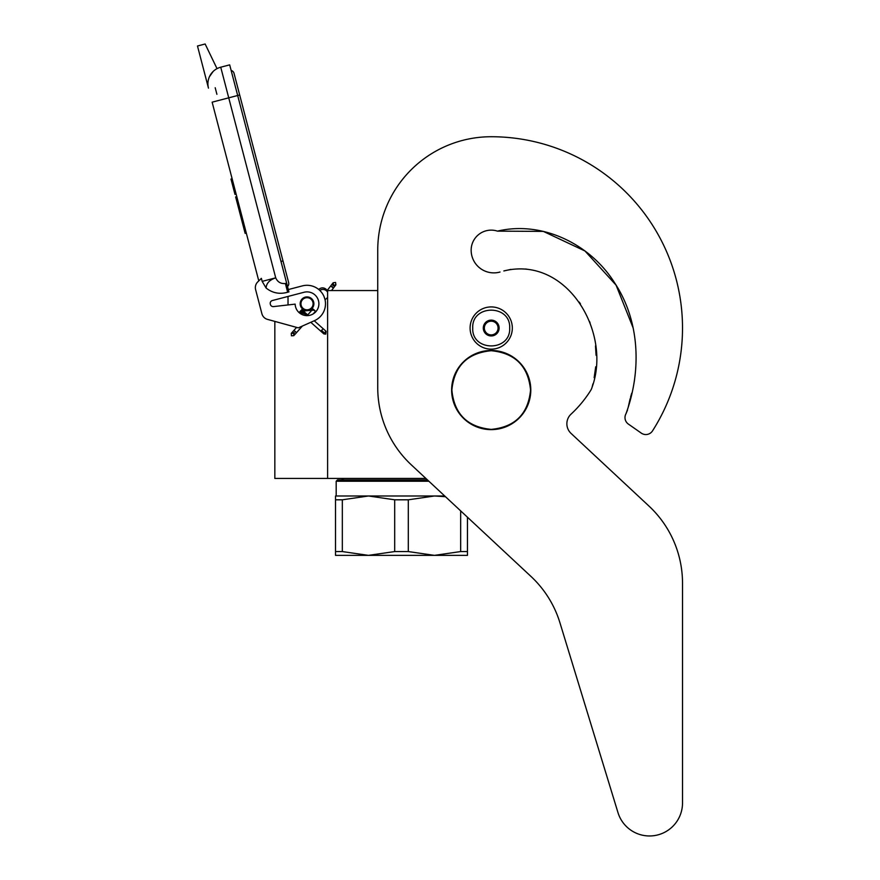 <?xml version="1.0" encoding="UTF-8"?>
<svg xmlns="http://www.w3.org/2000/svg" width="880" height="880" viewBox="0 0 880 880"><rect width="100%" height="100%" fill="white"/><g stroke="black" fill="none" stroke-linecap="round" stroke-linejoin="round"><path stroke-width="1.32" d="M425.887 478.445L327.602 478.445L327.602 290.565L377.74 290.565L377.74 250.195L377.74 387.651A105.556 105.556 0 0 0 411.312 464.849L530.992 576.455A105.556 105.556 0 0 1 559.944 622.787L617.991 812.658A32.989 32.989 0 0 0 682.517 803.011L682.517 583.253A105.556 105.556 0 0 0 648.956 506.055L571.065 433.422A13.189 13.189 0 0 1 571.087 414.106A117.425 117.425 0 0 0 590.59 390.588A13.189 13.189 0 0 0 592.097 387.222L592.922 383.889L592.097 387.222C612.051 332.343 566.885 255.343 503.833 270.952L510.917 269.39L503.833 270.952M274.835 321.398L274.835 478.445L327.602 478.445M307.021 310.486A6.732 6.732 0 0 1 300.3 303.765A6.732 6.732 0 0 1 307.021 297.033A6.732 6.732 0 0 1 313.753 303.765A6.732 6.732 0 0 1 307.021 310.486M326.216 290.565L327.602 290.565M288.024 304.942L288.024 296.45M472.736 328.042C471.592 304.205 510.829 304.205 509.685 328.042C510.829 351.868 471.592 351.868 472.736 328.042M470.096 328.042A21.109 21.109 0 0 1 491.205 306.922A21.109 21.109 0 0 1 512.325 328.042A21.109 21.109 0 0 1 491.205 349.151A21.109 21.109 0 0 1 470.096 328.042A21.109 21.109 0 0 1 491.205 306.922A21.109 21.109 0 0 1 512.325 328.042A21.109 21.109 0 0 1 491.205 349.151A21.109 21.109 0 0 1 470.096 328.042M499.125 328.042A7.92 7.92 0 0 1 491.205 335.951A7.92 7.92 0 0 1 483.296 328.042A7.92 7.92 0 0 1 491.205 320.122A7.92 7.92 0 0 1 499.125 328.042M484.088 328.889L483.593 328.042L484.55 326.37A6.864 6.864 0 0 1 486.442 323.103L487.399 321.442L489.324 321.442A6.864 6.864 0 0 1 493.097 321.442L495.022 321.442L495.979 323.103A6.864 6.864 0 0 1 497.86 326.37L498.828 328.042L498.333 328.9M484.088 327.184L484.55 326.37A6.864 6.864 0 0 0 486.442 332.97L486.904 333.773M487.399 334.631L486.442 332.97A6.864 6.864 0 0 0 489.324 334.631L487.399 334.631M488.389 334.631L489.324 334.631A6.864 6.864 0 0 0 493.097 334.631L494.032 334.631M495.022 334.631L493.097 334.631A6.864 6.864 0 0 0 495.979 332.97L495.022 334.631M495.517 333.784L495.979 332.97A6.864 6.864 0 0 0 497.86 326.37L498.333 327.184M486.904 322.3L486.442 323.103A6.864 6.864 0 0 1 489.324 321.442L488.389 321.442M494.032 321.442L493.097 321.442A6.864 6.864 0 0 1 495.979 323.103L495.517 322.3M291.423 335.797L293.843 335.654L293.7 333.234L291.28 333.377L291.423 335.797M314.16 310.233C312.543 308.715 312.587 308.671 314.281 310.09C315.898 311.608 315.854 311.652 314.16 310.233C312.543 308.715 312.587 308.671 314.281 310.09C315.898 311.608 315.854 311.652 314.16 310.233C312.543 308.715 312.587 308.671 314.281 310.09C315.898 311.608 315.854 311.652 314.16 310.233C312.543 308.715 312.587 308.671 314.281 310.09C315.898 311.608 315.854 311.652 314.16 310.233L300.993 310.684M305.151 312.697L301.356 310.255M304.26 311.894L301.609 309.925M303.325 311.069L301.752 309.727M302.368 310.211L301.763 309.694M304.128 311.773L300.96 310.442M307.153 314.468L300.146 311.355L301.103 310.563M314.281 310.09L300.256 311.234M306.504 313.896L299.893 311.652M307.131 314.457L299.629 311.993M299.816 311.751L307.582 314.853L299.497 312.191M307.802 315.051L299.486 312.224L300.146 311.355M307.813 315.051L299.585 312.059M310.794 322.3L323.829 333.894L325.754 334.125L326.106 331.32L325.512 330.803L325.16 333.608L321.508 330.352L322.454 329.56M327.602 297.154A5.28 5.28 0 0 1 325.006 299.552L323.906 296.252M321.464 292.237L319.836 290.455A5.28 5.28 0 0 1 327.602 292.248M217.03 68.651L205.139 44L197.483 46.002L208.472 88.132A17.149 17.149 120.3 0 1 220.737 67.199L229.68 64.867L237.677 95.502L228.734 97.834L275.715 277.838C277.585 282.04 280.808 283.932 285.373 283.503L287.65 292.237L288.926 291.896L237.677 95.502L239.679 94.985L234.014 73.282A3.938 3.938 0 0 0 231.132 70.444A3.938 3.938 0 0 1 234.014 73.282A3.938 3.938 0 0 0 231.132 70.444M218.526 100.507L212.135 102.168L258.786 280.896L257.697 281.963A7.92 7.92 0 0 0 255.607 289.597L261.899 313.731A7.92 7.92 0 0 0 267.465 319.374L298.309 327.855L314.534 320.639A18.469 18.469 0 0 0 324.456 297.66A18.469 18.469 0 0 0 302.357 285.89L288.321 289.553M302.357 285.89L301.598 286.088M270.292 304.073A2.904 2.904 0 0 1 272.36 300.531L304.029 292.27A11.869 11.869 0 0 1 318.703 301.631A11.869 11.869 0 0 1 308.275 315.568A11.869 11.869 0 0 1 295.152 304.128L273.526 306.603A2.904 2.904 0 0 1 270.391 304.447L270.292 304.073M255.607 289.597L261.899 313.731M287.65 292.237C279.675 294.481 272.503 293.095 266.123 288.057L262.163 281.38L261.371 278.344L257.697 281.963M213.092 71.522L209.484 76.637M324.379 297.44L324.577 298.012M262.163 281.38L275.715 277.838C269.522 279.917 266.332 283.316 266.123 288.057M327.118 290.565A5.28 5.28 0 0 0 318.747 289.487A5.28 5.28 0 0 1 327.118 290.565L333.168 282.755L335.577 282.447L335.896 284.845L333.487 285.164L333.168 282.755M236.797 196.636L235.642 196.944L238.095 206.316L239.239 206.008M243.947 224.037L242.792 224.334L238.095 206.316M246.301 233.046L245.146 233.354L242.792 224.334M236.962 197.263L235.807 197.571M232.133 178.772L230.978 179.069L234.982 194.392L236.126 194.084M215.193 87.736L216.909 94.303M280.984 261.47L282.997 260.942L288.662 282.645A3.938 3.938 0 0 1 287.529 286.528A3.938 3.938 0 0 0 288.662 282.645A3.938 3.938 0 0 1 287.529 286.528M312.037 307.186A6.072 6.072 0 0 0 310.453 298.749A6.072 6.072 0 0 0 302.016 300.333A6.072 6.072 0 0 0 303.6 308.77A6.072 6.072 0 0 0 312.037 307.186M312.466 307.483A6.6 6.6 0 0 0 310.75 298.32A6.6 6.6 0 0 0 301.576 300.036A6.6 6.6 0 0 0 303.303 309.21A6.6 6.6 0 0 0 312.466 307.483M312.686 307.637A6.864 6.864 0 0 0 310.893 298.1A6.864 6.864 0 0 0 301.356 299.893A6.864 6.864 0 0 0 303.149 309.419A6.864 6.864 0 0 0 312.686 307.637M467.456 554.169L467.456 551.562L460.658 551.562L460.658 510.862M337.502 479.897L336.182 481.217L336.182 495.99L336.182 481.217L337.502 479.897L427.449 479.897M336.182 481.217L428.857 481.217M368.456 495.99L342.331 499.807L335.522 499.807L335.522 551.562L342.331 551.562L368.456 555.368L335.522 555.368L335.522 495.99L444.708 495.99M368.456 555.368L394.691 551.562L394.691 499.807L368.566 495.99M342.331 551.562L342.331 499.807M394.691 499.807L408.298 499.807L434.478 495.99L445.467 496.694M467.456 555.335L467.456 554.389M467.456 517.209L467.456 555.368L434.478 555.368L408.298 551.562L408.298 499.807M368.566 555.368L434.478 555.368L460.658 551.562M394.691 551.562L408.298 551.562M633.171 328.02L616.121 285.197L585.024 251.009L543.356 231.396L497.453 231.132A20.053 20.053 0 0 0 471.152 250.195A22.693 22.693 0 0 0 500.016 272.03A22.693 22.693 0 0 1 471.152 250.195M633.149 327.921L616.077 285.131L584.98 250.987L543.334 231.396L497.453 231.132C542.454 220.462 590.425 244.244 614.592 282.788C640.068 321.123 641.586 371.052 626.01 413.699L627.484 410.102L626.01 413.699A7.92 7.92 0 0 0 628.364 424.072L641.3 433.125A7.92 7.92 0 0 0 652.509 430.903A191.312 191.312 0 0 0 491.205 136.73A113.465 113.465 0 0 0 377.74 250.195M628.309 406.78L630.146 398.706L628.309 406.78M630.531 397.32L631.697 393.217L630.531 397.32M633.853 384.043L634.513 380.05L633.853 384.043M594.154 377.663L595.716 366.773L594.154 377.663M596.09 355.322L595.474 345.95L596.09 355.322M590.15 323.125L589.545 321.497L590.15 323.125M580.459 303.875L579.26 302.115L580.459 303.875M526.757 269.148L525.261 268.994L526.757 269.148M628.364 424.072L641.3 433.125M571.065 433.422A13.189 13.189 0 0 1 571.087 414.106M682.517 803.011L682.517 583.253M559.944 622.787L617.991 812.658M451.869 390.049C454.201 366.157 467.313 353.045 491.205 350.713C515.097 353.045 528.209 366.157 530.552 390.049C528.209 413.941 515.097 427.053 491.205 429.385C467.313 427.053 454.201 413.941 451.869 390.049M451.627 390.049A39.578 39.578 0 0 1 491.205 350.471A39.578 39.578 0 0 1 530.794 390.049A39.578 39.578 0 0 1 491.205 429.627A39.578 39.578 0 0 1 451.627 390.049A39.578 39.578 0 0 1 491.205 350.471A39.578 39.578 0 0 1 530.794 390.049A39.578 39.578 0 0 0 491.205 350.471A39.578 39.578 0 0 0 451.627 390.049M293.843 335.654L294.217 332.651L291.797 332.794L296.604 327.382M295.273 331.463C296.879 332.981 296.846 333.036 295.141 331.606C293.535 330.088 293.579 330.044 295.273 331.463M320.837 331.232L321.508 330.352M323.235 333.366L325.16 333.608M319.814 290.433A5.28 5.28 0 0 1 321.596 289.597M208.472 88.132A17.149 17.149 120.3 0 1 220.737 67.199L228.734 97.834L212.135 102.168M285.373 283.503L286.649 283.173M331.496 290.565L335.412 285.472L333.014 285.78L332.695 283.382M332.046 287.045C333.839 288.332 333.872 288.288 332.156 286.88C330.363 285.582 330.33 285.637 332.046 287.045M291.28 333.377L291.797 332.794M294.36 335.071L302.401 326.029M313.181 313.918L315.502 311.3M307.681 314.941L312.939 309.023M301.763 309.672L308.374 315.557M314.237 320.771L325.512 330.803M299.486 312.235L302.104 314.567M288.662 282.645L234.014 73.282M335.412 285.472L335.896 284.845M343.816 478.445L341.462 479.897"/></g></svg>
